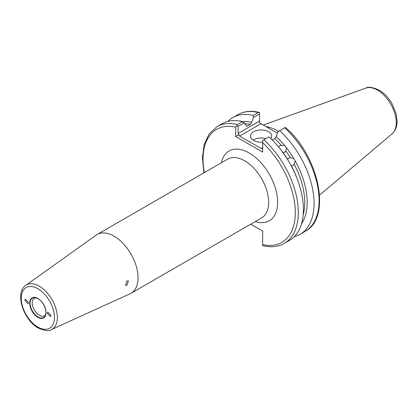<?xml version="1.0" encoding="UTF-8"?>
<svg xmlns="http://www.w3.org/2000/svg" width="418" height="418" viewBox="0 0 418 418"><rect width="100%" height="100%" fill="white"/><g stroke="black" fill="none" stroke-linecap="round" stroke-linejoin="round"><path stroke-width="0.63" d="M287.636 159.347L288.77 158.135L290.421 157.738A59.748 34.495 -120 0 0 285.87 151.076L284.762 152.262L283.085 152.68A59.748 34.495 60 0 1 287.636 159.347M303.165 214.862A59.748 34.495 -120 0 0 294.178 164.243L293.013 165.476L291.393 165.852A59.748 34.495 60 0 1 296.613 177.384M281.267 145.354A59.748 34.495 -120 0 0 274.767 138.619L276.183 136.571A61.185 35.326 60 0 1 284.627 145.495L281.267 145.354L279.569 145.804L278.482 146.958M278.701 146.587L278.519 146.89M28.497 302.48L25.273 299.116L24.746 300.312L27.969 303.677L28.497 302.48M241.374 121.732L243.182 121.57L243.668 122.39M270.78 138.562A10.602 6.118 0 0 0 271.695 136.08A10.602 6.118 0 0 0 268.591 131.748A10.602 6.118 0 0 0 257.039 130.421A10.602 6.118 0 0 0 250.492 136.08A10.602 6.118 0 0 0 253.601 140.406A10.602 6.118 0 0 0 262.656 142.13M265.874 138.666A10.602 6.118 0 0 0 253.109 140.103M36.037 297.809A10.095 5.831 -120 0 0 34.318 298.28A10.095 5.831 -120 0 0 32.771 306.368A10.095 5.831 -120 0 0 39.365 315.266A10.095 5.831 -120 0 0 44.412 315.768A10.095 5.831 -120 0 0 45.682 314.514M47.234 313.296L50.416 316.687L50.986 315.465L47.809 312.074L47.234 313.296M126.936 285.311L128.404 280.933L126.936 280.98L125.546 285.4L126.936 285.311M266.078 126.628A47.119 27.207 60 0 1 277.735 130.928A47.119 27.207 60 0 1 278.498 131.377M114.062 236.201A33.921 19.583 60 0 1 136.221 266.094A33.921 19.583 60 0 1 131.022 293.274A33.921 19.583 60 0 1 130.05 293.776L51.315 329.635A25.597 14.776 60 0 0 56.153 309.393A25.597 14.776 60 0 0 39.25 286.194A25.597 14.776 60 0 0 25.759 285.369L96.182 235.109A33.921 19.583 60 0 1 97.101 234.519A33.921 19.583 60 0 1 114.062 236.201M285.64 151.462L286.435 147.747A61.185 35.326 60 0 1 293.75 158.453L290.421 157.738M268.978 136.874A67.366 38.895 60 0 1 289.444 240.434L284.36 243.37A67.366 38.895 60 0 0 263.894 139.811L268.978 136.874M294.178 164.243L295.228 161.008L293.75 158.453M295.228 161.008A61.185 35.326 60 0 1 301.524 223.776M300.114 234.273L305.15 231.363A67.366 38.895 -120 0 0 284.684 127.803L279.647 130.714A67.366 38.895 60 0 1 300.114 234.273A67.366 38.895 60 0 1 294.35 236.614M279.647 130.714L278.038 131.639L276.183 136.571M284.627 145.495L286.435 147.747M203.9 172.859L202.422 157.858L204.156 144.607L209.089 133.948L216.989 126.68L222.073 123.749A67.366 38.895 60 0 1 242.539 121.612L244.149 122.85L238.098 126.346L238.098 133.446L259.489 121.095L259.489 113.994L253.486 117.463L251.626 122.396L250.21 124.439A59.748 34.495 -120 0 0 244.708 123.686M246.056 125.766A59.748 34.495 60 0 1 247.425 126.048L246.589 126.22L244.149 122.85M243.182 121.57A61.185 35.326 60 0 1 251.626 122.396M253.486 117.463L253.214 115.452L258.251 112.541A67.366 38.895 -120 0 0 237.785 114.678C244.013 111.178 251.192 110.425 259.312 112.421L258.251 112.541M227.836 121.403A67.366 38.895 60 0 1 232.748 117.583A67.366 38.895 60 0 1 253.214 115.452M247.425 126.048L250.21 124.439M216.989 126.68A67.366 38.895 60 0 1 237.461 124.548L242.539 121.612M250.701 224.179L262.656 231.081L262.656 244.624A65.25 37.672 -120 0 0 295.312 212.527A65.25 37.672 -120 0 0 262.656 142.721L262.656 152.126L235.7 136.561L235.7 127.156A65.25 37.672 -120 0 0 204.345 172.603M274.767 138.619L272.29 140.046M277.453 133.196L260.989 123.691L239.598 136.043L261.156 148.489L262.656 147.622M284.684 127.803L285.363 127.412L285.781 127.736C319.216 156.609 331.882 217.935 305.15 231.363M259.489 121.095L259.489 122.824L260.989 123.691M259.489 113.994L259.489 112.473M262.656 142.721L262.656 140.526L263.894 139.811M262.656 148.343L261.156 148.489M239.598 136.043L238.098 133.446M235.7 136.561L238.976 134.669M237.461 124.548L236.781 125.588L238.098 126.346M236.781 125.588L235.7 127.156M262.656 245.57L262.656 245.58C270.843 247.628 278.08 246.892 284.36 243.37M262.656 245.397L262.656 244.624M37.866 298.447A11.568 6.678 60 0 1 46.043 312.612A11.568 6.678 60 0 1 37.866 317.335A11.568 6.678 60 0 1 29.688 303.165A11.568 6.678 60 0 1 37.866 298.447M37.907 298.598A11.197 6.463 -120 0 0 35.19 297.626A11.197 6.463 -120 0 0 30.227 304.968A11.197 6.463 -120 0 0 38.017 316.948A11.197 6.463 -120 0 0 45.416 315.334A11.197 6.463 -120 0 0 38.017 298.656M377.491 90.131A26.548 15.325 60 0 1 394.435 112.275A26.548 15.325 60 0 1 392.063 133.885C395.522 130.714 397.199 126.388 397.1 120.917L396.055 113.487L391.959 103.586C388.515 97.65 384.252 93.167 379.178 90.136C372.574 87.205 368.065 86.547 365.656 88.151A26.548 15.325 60 0 1 377.491 90.131M97.101 234.519L227.716 159.112A33.921 19.583 60 0 1 244.676 160.789A33.921 19.583 60 0 1 266.841 190.681A33.921 19.583 60 0 1 261.642 217.867L131.022 293.274M221.352 162.785A40.285 23.256 60 0 1 249.175 152.998A40.285 23.256 60 0 1 277.495 198.696A40.285 23.256 60 0 1 255.273 221.54M37.866 288.718A23.481 13.559 60 0 1 54.471 317.476A23.481 13.559 60 0 1 37.866 327.064A23.481 13.559 60 0 1 21.261 298.3A23.481 13.559 60 0 1 37.866 288.718M35.19 297.626L37.954 298.64C43.305 301.43 47.511 311.076 45.416 315.334M392.063 133.885L319.571 195.101M25.759 285.369C14.369 292.725 23.533 320.146 38.304 328.031C44.945 330.889 49.277 331.422 51.315 329.635M232.748 117.583L237.785 114.678M365.656 88.151L263.314 125.034"/></g></svg>
